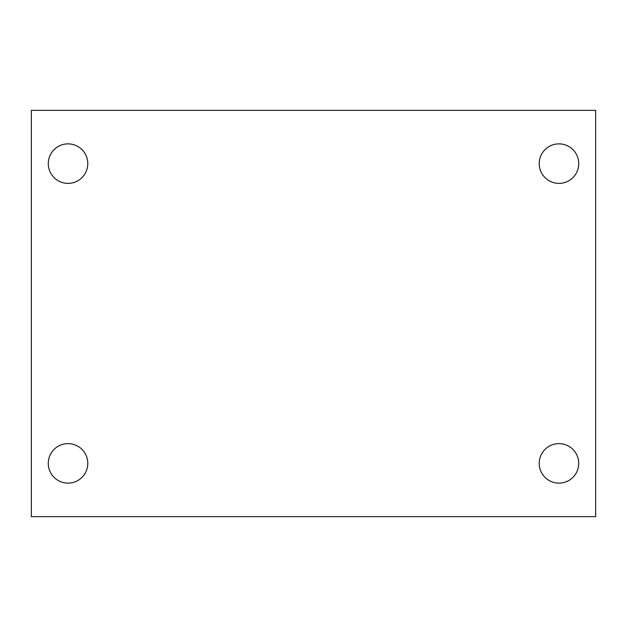 <?xml version="1.0" encoding="UTF-8"?>
<svg xmlns="http://www.w3.org/2000/svg" width="627" height="627" viewBox="0 0 627 627"><rect width="100%" height="100%" fill="white"/><g stroke="black" fill="none" stroke-linecap="round" stroke-linejoin="round"><path stroke-width="0.94" d="M31.35 110.352L595.65 110.352L595.65 516.648L31.35 516.648L31.35 110.352M68.029 443.626A19.75 19.75 0 0 1 87.78 463.377A19.75 19.75 0 0 1 68.029 483.127A19.75 19.75 0 0 1 48.279 463.377A19.75 19.75 0 0 1 68.029 443.626M558.971 443.626A19.75 19.75 0 0 1 578.721 463.377A19.75 19.75 0 0 1 558.971 483.127A19.75 19.75 0 0 1 539.22 463.377A19.75 19.75 0 0 1 558.971 443.626M558.971 143.873A19.75 19.75 0 0 1 578.721 163.623A19.75 19.75 0 0 1 558.971 183.374A19.75 19.75 0 0 1 539.22 163.623A19.75 19.75 0 0 1 558.971 143.873M68.029 143.873A19.75 19.75 0 0 1 87.78 163.623A19.75 19.75 0 0 1 68.029 183.374A19.75 19.75 0 0 1 48.279 163.623A19.75 19.75 0 0 1 68.029 143.873"/></g></svg>
